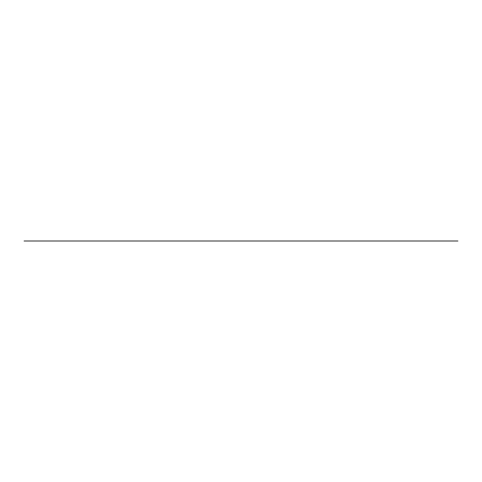 <?xml version="1.0" encoding="UTF-8"?>
<svg xmlns="http://www.w3.org/2000/svg" width="482" height="482" viewBox="0 0 482 482"><rect width="100%" height="100%" fill="white"/><g stroke="black" fill="none" stroke-linecap="round" stroke-linejoin="round"><path stroke-width="0.72" d="M457.9 241L24.1 241L457.9 241"/></g></svg>
